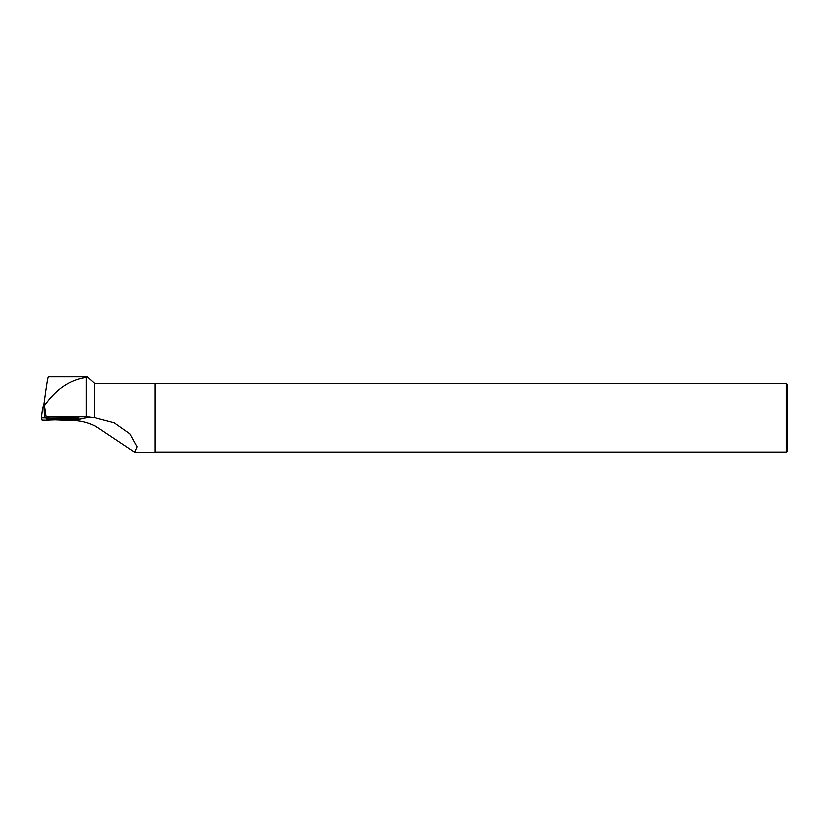 <?xml version="1.0" encoding="UTF-8"?>
<svg xmlns="http://www.w3.org/2000/svg" width="829" height="829" viewBox="0 0 829 829"><rect width="100%" height="100%" fill="white"/><g stroke="black" fill="none" stroke-linecap="round" stroke-linejoin="round"><path stroke-width="1.24" d="M42.797 407.008L41.45 417.909L42.797 407.008L44.766 406.998L44.372 405.837C56.113 389.081 70.04 379.62 86.133 377.433L87.273 376.884L94.392 383.278L94.392 417.681L86.133 416.946L46.155 416.707L77.698 417.785L77.771 418.925L41.45 417.909L42.113 420.168L45.419 420.282L77.771 418.925M50.538 418.604L46.455 419.028L50.714 419.474L63.305 419.049L50.538 418.604M94.392 417.681L114.236 422.894L129.873 433.888L137.065 446.924L134.599 452.271L97.459 427.474C89.998 423.225 82.102 420.935 73.781 420.604L55.066 419.951M86.133 377.433L86.133 416.946M94.392 383.278L154.909 383.278L154.909 452.271L134.599 452.271M48.476 377.651C48.289 374.615 46.818 383.371 44.061 403.93L44.372 405.837M46.155 416.707L44.766 406.987M154.909 452.137L786.172 452.137L786.172 383.423L154.909 383.423M786.172 452.137L787.55 450.758L787.55 384.791L786.172 383.423M43.688 406.966L44.061 403.93M45.419 420.282L77.833 419.153C79.201 419.08 79.18 418.997 77.771 418.925L41.45 417.909L42.113 420.168L45.419 420.282M44.051 406.966L44.693 417.795M89.48 417.122L73.781 420.604M78.631 416.894L78.89 419.039M86.89 376.78L48.362 376.78"/></g></svg>
